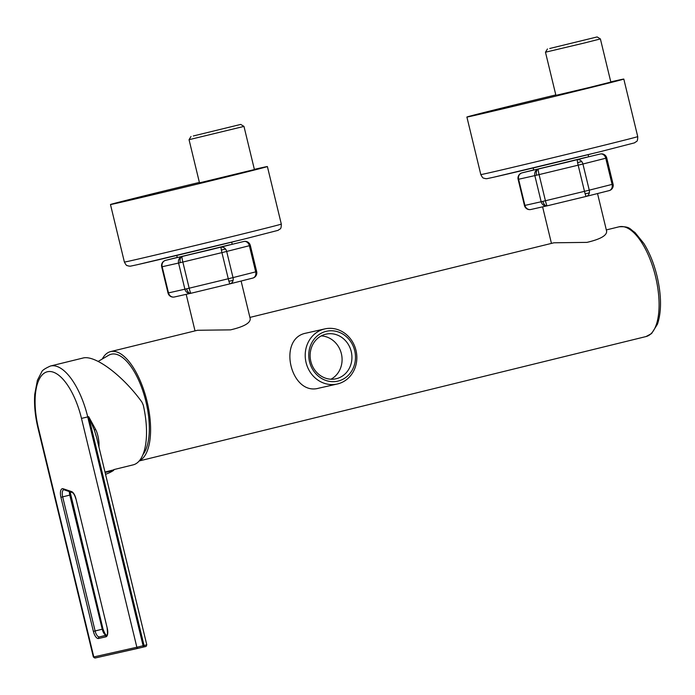 <?xml version="1.0" encoding="UTF-8"?>
<svg xmlns="http://www.w3.org/2000/svg" width="695" height="695" viewBox="0 0 695 695"><rect width="100%" height="100%" fill="white"/><g stroke="black" fill="none" stroke-linecap="round" stroke-linejoin="round"><path stroke-width="1.04" d="M113.824 469.603L133.162 464.859A57.85 24.082 -103.8 0 0 143.257 405.055L141.867 402.014C122.607 375.309 94.685 354.519 82.835 358.073L50.448 366.022C44.949 368.489 42.004 370.505 41.639 372.077L37.417 380.243L34.75 394.247C34.029 404.768 35.115 416.079 38.008 428.19L93.365 657.027L93.799 656.94L136.854 647.245L81.489 418.407A53.011 22.066 -103.8 0 0 47.503 371.729A53.011 22.066 -103.8 0 0 38.434 428.103L93.799 656.94A1.347 1.225 77.3 0 0 95.302 657.957L138.314 648.27M98.942 447.05A57.85 24.082 -103.8 0 0 98.985 442.871C98.447 437.094 97.3 432.559 95.536 429.258L88.691 416.679L144.047 645.516A1.347 0.556 76.2 0 1 143.822 646.949L145.49 646.515M96.779 438.085L94.39 430.205L88.691 416.679L87.735 416.913A57.85 24.082 -103.8 0 0 50.448 366.022M95.536 429.258L94.39 430.205M597.526 193.549L606.639 231.227C606.9 235.518 600.341 239.236 586.962 242.381L553.941 242.79L249.905 317.415M241.104 281.032L250.217 318.71C250.478 323.001 243.919 326.728 230.54 329.864L197.51 330.273L110.601 351.601A56.504 23.517 -103.8 0 0 102.261 359.011M139.426 460.689A56.504 23.517 -103.8 0 0 146.384 398.782A56.504 23.517 -103.8 0 0 110.783 351.557A56.504 23.517 -103.8 0 0 110.601 351.601M337.231 384.022L318.857 388.158C290.727 396.385 276.966 338.465 306.009 333.14L324.817 328.9A28.252 25.689 77.3 0 0 305.965 362.104A28.252 25.689 77.3 0 0 337.231 384.022A28.252 25.689 77.3 0 0 355.979 350.332A28.252 25.689 77.3 0 0 324.817 328.9M310.83 361.417A22.874 20.798 -102.7 0 1 325.998 334.147A22.874 20.798 -102.7 0 1 351.227 351.505A22.874 20.798 -102.7 0 1 336.05 378.775A22.874 20.798 -102.7 0 1 310.83 361.417M354.693 350.671A25.559 23.239 -102.7 0 1 326.033 380.504A25.559 23.239 -102.7 0 1 315.626 337.466A25.559 23.239 -102.7 0 1 354.693 350.671M321.229 335.92A22.874 20.798 -102.7 0 1 341.384 353.72A22.874 20.798 -102.7 0 1 330.985 379.218M98.177 361.409L108.672 355.267A53.819 22.396 76.2 0 1 145.924 401.562A53.819 22.396 76.2 0 1 142.944 454.599M522.006 172.881A5.378 4.37 75.8 0 1 522.041 172.873A5.378 4.37 75.8 0 1 522.093 172.855A5.378 4.9 77.3 0 0 519.096 175.218A5.378 4.9 77.3 0 0 518.6 179.258L518.157 179.345A5.378 5.352 -107.8 0 1 521.719 172.968A5.378 5.378 0 0 0 518.131 179.353L524.456 205.512L524.925 205.407A5.378 4.9 77.3 0 0 527.218 208.769A5.378 4.9 77.3 0 0 530.867 209.49L530.867 209.49A5.378 4.9 77.3 0 0 530.954 209.473L547.017 205.859M547.147 205.833A5.378 4.9 -102.7 0 1 547.104 205.842A5.378 4.9 -102.7 0 1 543.447 205.112A5.378 4.9 -102.7 0 1 541.162 201.759L524.925 205.407L518.6 179.258L534.837 175.609A5.378 4.9 -102.7 0 1 535.332 171.561A5.378 4.9 -102.7 0 1 538.33 169.206A5.378 0.53 76.4 0 0 538.338 170.857A5.378 0.53 76.4 0 0 539.085 174.601L534.837 175.609L541.162 201.759L545.419 200.751A5.378 0.53 76.4 0 0 546.461 204.408A5.378 0.53 76.4 0 0 547.182 205.824A5.378 0.53 76.4 0 0 547.191 205.824A5.378 3.136 76.7 0 0 547.182 205.824L586.259 196.398A5.378 0.53 -103.6 0 1 585.529 194.982A5.378 0.53 -103.6 0 1 585.103 193.644A5.378 0.53 -103.6 0 1 584.486 191.334L545.419 200.751L539.085 174.601L578.162 165.175A5.378 0.53 -103.6 0 1 577.649 162.83A5.378 0.53 -103.6 0 1 577.415 161.431A5.378 0.53 -103.6 0 1 577.406 159.78A5.378 4.37 75.8 0 1 580.785 160.606A5.378 4.37 75.8 0 1 581.906 161.77A5.378 4.37 75.8 0 1 582.923 164.011L605.762 158.234A5.378 4.37 -104.2 0 0 603.625 154.837A5.378 4.37 -104.2 0 0 600.245 154.012A5.378 4.9 -102.7 0 1 600.332 153.995L600.332 153.995A5.378 4.9 -102.7 0 1 600.463 153.969M586.12 157.313L536.219 169.563L586.12 157.313M586.372 196.372L609.107 190.63A5.378 4.37 -104.2 0 0 609.159 190.612A5.378 5.378 0 0 0 613.068 184.132L606.744 157.974A5.378 5.378 0 0 0 600.332 153.995L600.245 154.012A5.378 5.352 72.2 0 1 606.718 157.991L605.762 158.234L612.095 184.392L613.042 184.132A5.378 5.352 72.2 0 1 609.194 190.604M588.118 154.672L588.63 156.792L567.068 162.213L533.708 170.075L588.63 156.792L533.708 170.075L533.195 167.955M611.739 188.38A5.378 4.37 -104.2 0 0 612.095 184.392L589.256 190.161A5.378 4.37 75.8 0 1 589.369 192.611A5.378 4.37 75.8 0 1 588.9 194.157A5.378 4.37 75.8 0 1 586.319 196.381A5.378 4.37 75.8 0 1 586.259 196.398A5.378 5.378 0 0 0 586.319 196.381L609.159 190.612A5.378 4.37 -104.2 0 0 611.739 188.38M522.041 172.873L522.041 172.873A5.378 5.378 0 0 0 521.719 172.968A5.378 5.352 -107.8 0 1 522.093 172.855L533.673 169.936L522.041 172.873M542.882 201.359A5.378 3.136 76.7 0 0 547.165 205.824A5.378 5.378 0 0 1 547.104 205.842L530.867 209.49A5.378 5.378 0 0 1 524.456 205.512A5.378 5.352 -107.8 0 0 530.737 209.516M549.728 48.494L597.144 36.939L549.728 48.494M547.452 48.963L545.471 52.212L584.408 42.986L600.393 38.929L597.144 36.939M600.393 38.929L610.836 82.08L589.264 87.501L555.913 95.363L545.471 52.212M555.8 94.928A80.724 0.591 -13.6 0 0 512.571 105.431A80.724 0.591 -13.6 0 0 466.892 117.038A80.724 0.591 -13.6 0 0 474.068 115.552A80.724 0.591 -13.6 0 0 562.203 94.563A80.724 0.591 -13.6 0 0 623.815 79.074A80.724 0.591 -13.6 0 0 610.792 81.888M231.696 242.155L232.208 244.275L210.646 249.696L177.286 257.567L232.208 244.275L177.286 257.567L176.773 255.439M199.378 182.411A80.724 0.591 -13.6 0 0 156.149 192.915A80.724 0.591 -13.6 0 0 110.47 204.521A80.724 0.591 -13.6 0 0 117.646 203.036A80.724 0.591 -13.6 0 0 205.781 182.047A80.724 0.591 -13.6 0 0 267.393 166.557A80.724 0.591 -13.6 0 0 254.361 169.371M254.413 169.563L199.491 182.846L189.049 139.695L243.971 126.403L254.413 169.563M193.306 135.977L240.722 124.422L193.306 135.977M230.114 283.812L252.702 278.104A5.378 4.387 -104.2 0 0 252.754 278.096A5.378 4.387 -104.2 0 0 255.343 275.863A5.378 4.387 -104.2 0 0 255.699 271.867L256.637 271.615A5.378 5.36 72 0 1 252.789 278.078M190.873 293.281A5.378 4.891 -102.7 0 1 190.838 293.29A5.378 4.891 -102.7 0 1 187.19 292.56A5.378 4.891 -102.7 0 1 184.896 289.207L189.17 288.199L182.846 262.041L178.572 263.049A5.378 4.891 -102.7 0 1 179.067 259.009A5.378 4.891 -102.7 0 1 182.064 256.655A5.378 0.504 76.4 0 0 182.09 258.297A5.378 0.504 76.4 0 0 182.846 262.041L221.931 252.615A5.378 0.504 -103.6 0 1 221.418 250.261A5.378 0.504 -103.6 0 1 221.184 248.871A5.378 0.504 -103.6 0 1 221.149 247.229A5.378 4.387 75.8 0 1 224.537 248.046A5.378 4.387 75.8 0 1 225.666 249.21A5.378 4.387 75.8 0 1 226.683 251.442L249.375 245.709L255.699 271.867L233.016 277.6A5.378 4.387 75.8 0 1 233.129 280.042A5.378 4.387 75.8 0 1 232.66 281.597A5.378 4.387 75.8 0 1 230.062 283.829A5.378 4.387 75.8 0 1 230.01 283.838L230.01 283.838A5.378 0.504 -103.6 0 1 229.298 282.422A5.378 0.504 -103.6 0 1 228.881 281.093A5.378 0.504 -103.6 0 1 228.264 278.764L189.17 288.199A5.378 0.504 76.4 0 0 190.204 291.848A5.378 0.504 76.4 0 0 190.916 293.273L230.002 283.838A5.378 5.378 0 0 0 230.062 283.829L252.754 278.096A5.378 5.378 0 0 0 256.663 271.606L250.339 245.457L249.375 245.709A5.378 4.387 -104.2 0 0 247.229 242.312A5.378 4.387 -104.2 0 0 243.841 241.486A5.378 4.891 -102.7 0 1 243.919 241.469L243.919 241.469A5.378 4.891 -102.7 0 1 244.049 241.443M174.306 297.008A5.378 5.36 -108 0 1 168.042 292.986L168.494 292.899A5.378 4.891 77.3 0 0 170.779 296.252A5.378 4.891 77.3 0 0 174.428 296.982L174.428 296.982A5.378 4.891 77.3 0 0 174.514 296.965L190.751 293.307M165.558 260.373A5.378 4.387 75.8 0 1 165.601 260.364A5.378 4.387 75.8 0 1 165.653 260.347A5.378 4.891 77.3 0 0 162.665 262.701A5.378 4.891 77.3 0 0 162.17 266.741L161.709 266.837A5.378 5.36 -108 0 1 165.262 260.46A5.378 5.378 0 0 0 161.692 266.845L168.016 292.995A5.378 5.378 0 0 0 174.428 296.982L190.838 293.29A5.378 5.378 0 0 0 190.89 293.273A5.378 3.119 76.7 0 0 190.908 293.273A5.378 5.378 0 0 0 190.916 293.273A5.378 3.119 76.7 0 1 186.634 288.799M229.697 244.796L179.797 257.046L229.697 244.796M165.601 260.364L165.601 260.364A5.378 5.378 0 0 0 165.262 260.46A5.378 5.36 -108 0 1 165.653 260.347L177.251 257.419L165.601 260.364M105.875 636.846L98.551 638.497A8.071 3.362 76.2 0 1 93.382 631.39L60.934 497.281A8.071 3.362 76.2 0 1 63.184 488.759L71.594 491.6A8.071 3.362 76.2 0 1 75.903 498.645L107.256 628.263A8.071 3.362 76.2 0 1 105.875 636.846A1.347 1.225 -102.7 0 1 106.752 635.247L99.428 636.898L106.578 635.143A1.347 1.225 77.3 0 0 106.578 635.143A1.347 1.225 77.3 0 0 106.552 635.143A6.724 2.797 -103.8 0 1 102.243 629.227L69.795 495.118A6.724 2.797 -103.8 0 1 69.37 491.574M81.489 418.407L87.735 416.913L143.101 645.751L136.854 647.245A1.347 1.225 77.3 0 0 138.357 648.261L142.866 647.184A1.347 0.556 76.2 0 1 142.866 647.184L143.822 646.949C146.923 646.28 145.889 646.671 146.793 644.821L143.101 645.751A1.347 0.556 76.2 0 1 142.875 647.184L143.822 646.949M98.985 442.871A2.693 1.199 -0.6 0 0 98.03 443.262M70.438 494.944L62.672 496.864A6.724 2.797 76.2 0 1 63.801 489.714L72.35 492.581C73.67 493.285 74.817 495.309 75.781 498.671L75.894 498.636M102.886 629.053L95.111 630.973L62.672 496.864L60.934 497.281M98.551 638.497A1.347 1.225 -102.7 0 1 99.428 636.898A6.724 2.797 76.2 0 1 95.111 630.973L93.382 631.39M106.752 635.247L106.778 635.239A6.724 2.797 76.2 0 1 106.752 635.247C106.231 634.717 108.194 637.489 107.134 628.289L107.256 628.254M107.256 628.263L75.903 498.645M63.184 488.759A1.347 1.182 108.7 0 0 63.949 489.74M71.594 491.6A1.347 1.182 108.7 0 0 72.35 492.581M104.988 472.053L113.867 469.82L113.633 470.385L105.11 472.53M646.037 336.554L651.571 333.565L657.487 324.122C661.657 311.421 661.51 295.418 657.036 276.115C653.943 263.527 649.538 252.633 643.822 243.424L634.909 232.417C629.661 229.176 630.261 226.17 619.097 226.796A56.504 23.517 76.2 0 1 619.28 226.752A56.504 23.517 76.2 0 1 655.515 276.506A56.504 23.517 76.2 0 1 646.037 336.554L139.2 460.95M600.245 154.012L522.093 172.855M538.33 169.206A5.378 3.136 76.7 0 0 536.549 175.21M578.162 165.175L584.486 191.334L589.256 190.161L582.923 164.011L578.162 165.175M581.906 161.77A5.378 2.415 152.9 0 0 577.649 162.83M589.369 192.611A5.378 2.485 180 0 1 585.103 193.644M623.815 79.074L637.732 136.611A80.724 0.591 166.4 0 1 592.053 148.209A80.724 0.591 166.4 0 1 487.986 173.09A80.724 0.591 166.4 0 1 480.81 174.575L466.892 117.038M494.006 177.147A75.347 0.547 -13.6 0 0 591.132 153.934M137.584 264.63A75.347 0.547 -13.6 0 0 234.71 241.417M124.388 262.058C127.003 266.993 126.855 265.047 128.766 266.107C131.763 265.95 126.533 267.002 137.497 264.656L243.154 239.332L278.209 230.314C280.094 228.325 281.223 230.236 281.31 224.094A80.724 0.591 166.4 0 1 235.631 235.692A80.724 0.591 166.4 0 1 131.564 260.573A80.724 0.591 166.4 0 1 124.388 262.058L110.47 204.521M184.896 289.207L168.494 292.899L162.17 266.741L178.572 263.049L184.896 289.207M233.016 277.6L226.683 251.442L221.931 252.615L228.264 278.764L233.016 277.6M233.129 280.042A5.378 2.485 180 0 1 228.881 281.093M225.666 249.21A5.378 2.415 152.9 0 0 221.418 250.261M243.841 241.486A5.378 5.36 72 0 1 250.313 245.465A5.378 5.378 0 0 0 243.919 241.469L165.653 260.347M182.064 256.655A5.378 3.119 76.7 0 0 180.3 262.649M93.365 657.027L95.285 657.965L142.875 647.184M70.099 491.825L102.999 629.027C106.387 637.914 106.787 634.37 106.578 635.143M96.753 437.998L146.793 644.821M105.536 474.294A35.132 35.132 0 0 0 113.633 470.385M619.097 226.796L606.327 229.932M551.448 243.398L542.604 206.849M195.026 330.881L186.182 294.333M547.165 205.824A5.378 5.378 0 0 0 547.182 205.824L586.259 196.398M637.732 136.611C637.645 142.753 636.516 140.842 634.639 142.823L599.577 151.849L493.919 177.173C482.955 179.518 488.185 178.467 485.188 178.624C483.277 177.555 483.425 179.51 480.81 174.575M281.31 224.094L267.393 166.557M191.029 136.446L189.049 139.695M240.722 124.422L243.971 126.403M230.01 283.838L190.916 293.273"/></g></svg>
